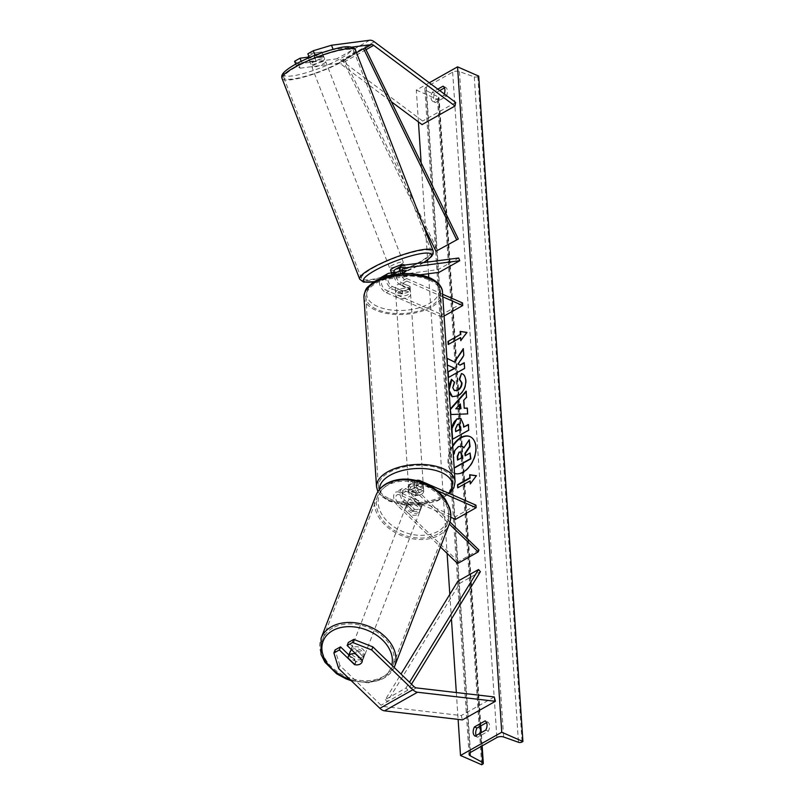 <?xml version="1.0" encoding="UTF-8"?>
<svg xmlns="http://www.w3.org/2000/svg" width="805" height="805" viewBox="0 0 805 805"><rect width="100%" height="100%" fill="white"/><g stroke="black" fill="none" stroke-linecap="round" stroke-linejoin="round"><path stroke-width="0.6" stroke-dasharray="4.03 3.02" d="M422.011 504.795A7.396 5.303 21 0 1 421.77 506.536A7.396 5.303 21 0 1 419.838 508.69A7.396 5.303 21 0 1 414.183 509.213L404.905 500.257A5.917 3.552 -119.4 0 1 403.476 491.241A5.917 3.552 -119.4 0 1 406.042 491.281L415.833 495.568A7.396 3.693 176.2 0 0 423.692 491.362A7.396 3.693 176.2 0 0 423.661 491.151L413.881 486.864A5.917 3.552 60.6 0 0 411.315 486.824A5.917 3.552 60.6 0 0 412.734 495.84L422.011 504.795L421.277 506.727L411.999 497.762A8.875 5.333 60.6 0 1 409.856 484.248L416.245 480.645A8.875 5.333 60.6 0 0 418.389 494.159L449.301 524.005M420.099 480.706L413.71 484.308L423.5 488.595A7.396 3.693 -3.8 0 1 423.521 488.806A7.396 3.693 -3.8 0 1 415.662 493.002L405.871 488.726A8.875 5.333 -119.4 0 0 402.027 488.665A8.875 5.333 -119.4 0 0 404.16 502.179L413.438 511.135A7.396 5.303 -159 0 0 419.093 510.612A7.396 5.303 -159 0 0 421.025 508.458A7.396 5.303 -159 0 0 421.277 506.727M475.976 505.168L455.358 516.78L399.481 492.328A8.875 5.333 60.6 0 0 395.637 492.268A8.875 5.333 60.6 0 0 397.771 505.782L440.466 547.008M413.71 484.308A8.875 5.333 60.6 0 0 409.856 484.248M437.115 490.637L420.27 483.262A5.917 3.552 60.6 0 0 417.704 483.221A5.917 3.552 60.6 0 0 419.133 492.237L449.975 522.022M478.945 549.996L458.337 561.618L457.592 563.54M450.8 517.273L399.652 494.884A5.917 3.552 60.6 0 0 397.086 494.844A5.917 3.552 60.6 0 0 398.515 503.86L458.337 561.618M455.358 516.78L455.529 519.346M423.661 491.151L423.5 488.595M415.833 495.568L415.662 493.002M414.183 509.213L413.438 511.135M348.917 654.968L355.689 661.509A7.396 5.303 -159 0 0 361.344 660.986A7.396 5.303 -159 0 0 363.276 658.832A7.396 5.303 -159 0 0 363.528 657.101L362.341 660.181M338.694 668.563L339.881 665.483L381.057 705.24A4.739 2.848 60.6 0 0 382.516 706.247A4.739 2.848 60.6 0 0 383.381 706.488L461.285 715.554L462.432 719.891M339.881 665.483L335.081 649.927M363.528 657.101L348.354 642.45M494.28 696.959L461.285 715.554M355.689 661.509L354.592 664.367M294.59 61.271L298.534 63.847L300.205 68.184L296.27 65.608L301.704 62.549L315.781 60.707A7.396 1.389 158.9 0 0 321.316 58.282A7.396 1.389 158.9 0 0 323.62 56.29L309.543 58.131L309.321 57.578M315.781 60.707L314.111 56.37A7.396 1.389 158.9 0 0 319.635 53.945A7.396 1.389 158.9 0 0 321.94 51.953L307.862 53.794M300.205 68.184L338.412 63.182A4.739 2.848 -119.4 0 1 339.821 63.424A4.739 2.848 -119.4 0 1 340.706 63.947L391.371 101.732M317.593 54.287L333.2 49.588L351.845 47.153M313.759 55.756L309.543 58.131M298.534 63.847L336.732 58.846A9.469 5.685 -119.4 0 1 339.549 59.329A9.469 5.685 -119.4 0 1 341.32 60.375L422.655 121.032L422.041 124.604M455.64 102.436L422.655 121.032M301.704 62.549L301.211 61.271M296.27 65.608L295.697 64.118M308.144 57.145L314.111 56.37M323.62 56.29L321.94 51.953M391.361 272.321L397.771 271.476L399.028 274.736A7.396 1.389 -21.1 0 0 402.44 273.328A7.396 1.389 -21.1 0 1 398.616 274.877L397.569 272.16A7.396 1.389 158.9 0 0 403.104 269.745A7.396 1.389 158.9 0 0 405.398 267.743L396.795 268.87A8.875 5.333 -119.4 0 0 395.577 269.273M391.602 272.945L397.569 272.16M381.359 277.292A8.875 5.333 -119.4 0 1 382.566 276.89L438.071 269.625L458.689 258.002M442.8 296.824L406.837 281.086A8.875 5.333 -119.4 0 1 400.669 273.801M406.837 281.086L400.447 284.688A8.875 5.333 -119.4 0 1 393.635 274.716M442.639 294.268L406.666 278.52A5.917 3.552 -119.4 0 1 402.56 273.67M398.616 274.877L390.012 276.004A5.917 3.552 60.6 0 0 389.197 276.266A5.917 3.552 60.6 0 0 388.221 281.368A5.917 3.552 60.6 0 0 392.448 286.54L402.228 290.826A7.396 3.693 176.2 0 0 410.097 286.62A7.396 3.693 176.2 0 0 410.067 286.409L400.276 282.122A5.917 3.552 -119.4 0 1 396.06 276.95A5.917 3.552 -119.4 0 1 397.036 271.849A5.917 3.552 -119.4 0 1 397.841 271.587L402.087 271.033M439.117 272.332L438.071 269.625M444.078 316.043L442.096 317.16L441.925 314.604L386.058 290.142A5.917 3.552 -119.4 0 1 381.832 284.97A5.917 3.552 -119.4 0 1 382.808 279.868A5.917 3.552 -119.4 0 1 383.613 279.607L420.119 274.827M442.096 317.16L386.219 292.708A8.875 5.333 -119.4 0 1 380.443 286.409A8.875 5.333 -119.4 0 1 379.99 278.711M462.543 302.982L441.925 314.604M400.447 284.688L410.238 288.975A7.396 3.693 -3.8 0 1 410.268 289.186A7.396 3.693 -3.8 0 1 402.399 293.382L392.619 289.106L386.219 292.708M385.877 276.568A8.875 5.333 60.6 0 0 392.619 289.106M405.187 267.29L398.777 268.135A7.396 1.389 -21.1 0 1 405.177 267.139A7.396 1.389 -21.1 0 1 405.187 267.29L405.398 267.743M410.067 286.409L410.238 288.975M402.228 290.826L402.399 293.382M421.126 483.825A7.396 3.693 -3.8 0 1 423.35 486.24A7.396 3.693 -3.8 0 1 418.952 489.963A7.396 3.693 -3.8 0 1 410.812 489.641A7.396 3.693 -3.8 0 1 408.588 487.226A7.396 3.693 -3.8 0 1 412.985 483.503A7.396 3.693 -3.8 0 1 421.126 483.825M423.521 488.806L423.49 488.293A7.396 3.693 176.2 0 0 421.257 485.878A7.396 3.693 176.2 0 0 416.145 485.083L416.346 488.152A7.396 3.693 -3.8 0 0 408.93 492.338L408.719 489.269A7.396 3.693 176.2 0 0 410.952 491.684A7.396 3.693 176.2 0 0 416.064 492.479L416.276 495.548A7.396 3.693 -3.8 0 0 423.692 491.372L416.346 488.152M408.93 492.338L416.276 495.548M408.205 289.327A7.396 3.693 -3.8 0 1 410.429 291.742A7.396 3.693 -3.8 0 1 406.032 295.465A7.396 3.693 -3.8 0 1 397.901 295.133A7.396 3.693 -3.8 0 1 395.668 292.718A7.396 3.693 -3.8 0 1 400.065 288.995A7.396 3.693 -3.8 0 1 408.205 289.327M410.268 289.186L410.298 289.699A7.396 3.693 176.2 0 0 408.065 287.284A7.396 3.693 176.2 0 0 402.953 286.489L402.752 283.41A7.396 3.693 -3.8 0 0 395.325 287.596L395.537 290.665A7.396 3.693 176.2 0 0 395.537 290.675A7.396 3.693 176.2 0 0 397.761 293.09A7.396 3.693 176.2 0 0 402.872 293.885L402.671 290.816A7.396 3.693 -3.8 0 0 410.097 286.63L402.752 283.41M395.325 287.596L402.671 290.816M410.429 291.742L410.298 289.699L402.953 286.489M416.064 492.479L408.719 489.269L408.588 487.226M416.145 485.083L423.49 488.293L423.35 486.24M402.872 293.885L395.537 290.665L395.668 292.718M398.062 297.699A7.396 3.693 -3.8 0 1 395.839 295.284A7.396 3.693 -3.8 0 1 400.236 291.561A7.396 3.693 -3.8 0 1 408.377 291.883A7.396 3.693 -3.8 0 1 410.6 294.298A7.396 3.693 -3.8 0 1 406.203 298.021A7.396 3.693 -3.8 0 1 398.062 297.699M420.955 481.269A7.396 3.693 176.2 0 0 412.814 480.937A7.396 3.693 176.2 0 0 408.417 484.66A7.396 3.693 176.2 0 0 410.651 487.075A7.396 3.693 176.2 0 0 418.781 487.407A7.396 3.693 176.2 0 0 423.178 483.684A7.396 3.693 176.2 0 0 420.955 481.269M389.701 498.889A37.463 18.696 176.2 0 0 430.906 500.549A37.463 18.696 176.2 0 0 453.185 481.692A37.463 18.696 176.2 0 0 441.905 469.466A37.463 18.696 176.2 0 0 400.689 467.796A37.463 18.696 176.2 0 0 378.41 486.653A37.463 18.696 176.2 0 0 389.701 498.889M429.327 280.08A37.463 18.696 -3.8 0 1 440.607 292.306A37.463 18.696 -3.8 0 1 418.328 311.163A37.463 18.696 -3.8 0 1 377.122 309.502A37.463 18.696 -3.8 0 1 365.832 297.276A37.463 18.696 -3.8 0 1 388.111 278.419A37.463 18.696 -3.8 0 1 429.327 280.08M351.594 649.806A7.396 5.303 21 0 1 352.137 649.454A7.396 5.303 21 0 1 360.771 650.188A7.396 5.303 21 0 1 364.021 656.91A7.396 5.303 21 0 1 362.089 659.064A7.396 5.303 21 0 1 353.455 658.329A7.396 5.303 21 0 1 350.205 651.607M356.776 650.37A7.396 5.303 21 0 1 363.689 657.041L356.776 650.37L355.538 653.61M362.351 660.513L363.689 657.041M356.263 661.227A7.396 5.303 21 0 1 349.36 654.556L356.263 661.227L354.935 664.699M348.022 658.027L349.36 654.556M418.359 512.544A7.396 5.303 21 0 1 409.725 511.809A7.396 5.303 21 0 1 406.475 505.087A7.396 5.303 21 0 1 408.407 502.934A7.396 5.303 21 0 1 417.04 503.668A7.396 5.303 21 0 1 420.291 510.39A7.396 5.303 21 0 1 418.359 512.544M421.136 507.432L414.233 500.77A7.396 5.303 21 0 1 421.136 507.432L422.031 505.127A7.396 5.303 21 0 1 421.77 506.536A7.396 5.303 21 0 1 419.838 508.69A7.396 5.303 21 0 1 414.605 509.303L413.72 511.618A7.396 5.303 21 0 1 406.807 504.956L413.72 511.618M414.233 500.77L415.118 498.456A7.396 5.303 21 0 0 409.886 499.08A7.396 5.303 21 0 0 407.954 501.233A7.396 5.303 21 0 0 407.702 502.642L406.807 504.956M422.031 505.127L415.118 498.456M407.702 502.642L414.605 509.303M407.662 504.866A7.396 5.303 21 0 1 416.296 505.59A7.396 5.303 21 0 1 419.546 512.322A7.396 5.303 21 0 1 417.614 514.465A7.396 5.303 21 0 1 408.98 513.741A7.396 5.303 21 0 1 405.73 507.009A7.396 5.303 21 0 1 407.662 504.866M362.834 657.132A7.396 5.303 -159 0 0 364.766 654.978A7.396 5.303 -159 0 0 361.515 648.256A7.396 5.303 -159 0 0 352.882 647.522A7.396 5.303 -159 0 0 350.95 649.675A7.396 5.303 -159 0 0 354.2 656.397A7.396 5.303 -159 0 0 362.834 657.132M332.666 628.001A37.463 26.837 -159 0 0 322.875 638.898A37.463 26.837 -159 0 0 339.338 672.94A37.463 26.837 -159 0 0 383.049 676.653A37.463 26.837 -159 0 0 392.83 665.765A37.463 26.837 -159 0 0 376.378 631.714A37.463 26.837 -159 0 0 332.666 628.001M437.84 533.987A37.463 26.837 21 0 1 394.118 530.284A37.463 26.837 21 0 1 377.666 496.232A37.463 26.837 21 0 1 387.447 485.345A37.463 26.837 21 0 1 431.158 489.048A37.463 26.837 21 0 1 447.62 523.099A37.463 26.837 21 0 1 437.84 533.987M452.752 446.534A19.964 12.478 -66.4 0 0 448.455 462.905A19.964 12.478 -66.4 0 0 454.352 473.35A19.964 12.478 -66.4 0 0 469.305 467.363A19.964 12.478 -66.4 0 0 476.268 447.228A19.964 12.478 -66.4 0 0 470.372 436.773A19.964 12.478 -66.4 0 0 470.15 436.682M452.692 445.739A19.964 12.478 -66.4 0 0 448.033 462.714A19.964 12.478 -66.4 0 0 453.929 473.169A19.964 12.478 -66.4 0 0 454.533 473.4M429.276 82.784L416.316 90.09L418.429 121.917M421.146 162.811L425.614 229.938M425.724 231.659L427.606 260.035M427.737 262.058L428.522 273.72M428.763 277.363L447.097 553.407M449.814 594.362L451.444 618.965M456.334 692.542L458.115 719.388M449.2 393.102L448.747 386.289M452.279 439.409L451.595 429.236M446.886 358.255L447.268 364.957M447.791 371.97L448.174 377.646M444.259 93.954A7.396 4.629 113.6 0 1 443.625 95.403L432.899 101.45A7.396 4.629 113.6 0 1 432.285 92.233L437.799 89.134M450.619 414.525L450.257 409.021M444.451 87.926L445.547 87.302A7.396 4.629 113.6 0 1 447.429 91.025A7.396 4.629 113.6 0 1 446.161 96.52L435.445 102.557A7.396 4.629 113.6 0 1 434.831 93.35L439.741 90.583M445.547 87.302L443.012 86.195M476.158 735.518A7.396 4.629 -66.4 0 0 477.596 737.249L488.323 731.202A7.396 4.629 -66.4 0 0 489.591 725.708A7.396 4.629 -66.4 0 0 487.709 721.994L485.163 720.878M416.316 90.09L437.487 99.347L438.353 98.864A2.667 1.328 176.2 0 0 439.097 97.858A2.667 1.328 176.2 0 0 438.463 97.063L426.056 90.412A5.031 2.506 -3.8 0 1 424.859 88.922A5.031 2.506 -3.8 0 1 426.278 87.01L452.672 72.138A5.031 2.506 -3.8 0 1 459.434 71.605L474.276 76.878A2.667 1.328 176.2 0 0 477.848 76.596L478.713 76.113M487.709 721.994L486.602 722.608M437.487 99.347L481.682 764.75M488.323 731.202L485.777 730.095M477.596 737.249L475.061 736.132M434.831 93.35L432.285 92.233M435.445 102.557L432.899 101.45M446.161 96.52L443.625 95.403M454.362 468.178L453.718 458.478L455.067 450.78L458.79 446.795L462.191 446.181M463.942 447.691L469.637 439.993M465.481 455.59L470.512 453.175M454.181 468.097L453.326 455.258M470.502 481.058L457.713 487.84M470.663 483.433L476.409 475.715M476.832 475.896L476.329 475.825M467.313 332.586L460.762 340.626M461.185 340.807L461.144 340.123M460.983 337.738L448.194 344.53M454.855 362.17L446.825 358.225M460.39 365.299L458.397 364.263L464.173 355.669L463.298 348.666M463.72 348.847L463.348 349.41M448.516 377.454L465.038 368.569L464.233 362.703M460.893 418.419L463.861 424.497L464.042 427.304M468.762 424.658L468.711 430.142M469.134 430.323L452.219 439.439M459.051 424.346L457.884 424.627L455.932 429.125L456.103 431.782M461.859 373.772C464.284 374.194 465.733 376.519 466.186 380.745C466.236 387.406 463.62 392.528 458.357 396.11L452.42 396.734M451.877 379.558L454.402 382.134M454.825 382.325L453.195 387.889L454.594 390.626M467.665 408.216L467.635 413.891M468.057 414.072L450.548 414.535M466.165 391.743L466.125 391.129M466.548 391.311L466.528 397.177M466.95 397.358L463.69 400.306M464.123 400.498L464.646 408.427M460.691 404.11L456.183 409.01M457.924 459.846L461.919 458.025L461.668 454.272L460.51 452.088M322.362 60.999A7.396 1.389 -21.1 0 1 315.158 63.937A7.396 1.389 -21.1 0 1 310.851 64.269A7.396 1.389 -21.1 0 1 313.135 62.206A7.396 1.389 -21.1 0 1 320.34 59.258A7.396 1.389 -21.1 0 1 324.646 58.936A7.396 1.389 -21.1 0 1 322.362 60.999M308.798 56.209A7.396 1.389 -21.1 0 1 310.408 55.153A7.396 1.389 -21.1 0 1 315.53 52.878L321.94 52.043A7.396 1.389 -21.1 0 1 319.635 53.945A7.396 1.389 -21.1 0 1 314.514 56.219L316.405 61.1A7.396 1.389 -21.1 0 1 310.005 62.096A7.396 1.389 -21.1 0 1 309.995 61.945L316.405 61.1M308.456 57.95L309.995 61.945M308.114 57.064L314.514 56.219M321.94 52.043L323.821 56.924L317.422 57.759A7.396 1.389 -21.1 0 1 323.811 56.763A7.396 1.389 -21.1 0 1 323.821 56.924M317.422 57.759L315.53 52.878M405.177 267.139L404.331 264.966A7.396 1.389 -21.1 0 1 402.047 267.029A7.396 1.389 -21.1 0 1 394.842 269.977A7.396 1.389 -21.1 0 1 390.536 270.309M397.771 271.476A7.396 1.389 -21.1 0 1 391.472 272.603M393.222 274.787A7.396 1.389 -21.1 0 0 392.619 275.572L392.377 274.948M393.615 274.485A7.396 1.389 -21.1 0 1 394.913 273.66A7.396 1.389 -21.1 0 1 400.035 271.386L398.777 268.135M402.087 271.124L400.035 271.386M392.619 275.572L399.028 274.736M401.001 264.322A7.396 1.389 -21.1 0 1 393.796 267.27A7.396 1.389 -21.1 0 1 389.489 267.592A7.396 1.389 -21.1 0 1 391.773 265.529A7.396 1.389 -21.1 0 1 398.978 262.581A7.396 1.389 -21.1 0 1 403.285 262.259A7.396 1.389 -21.1 0 1 401.001 264.322M314.181 64.913A7.396 1.389 158.9 0 0 311.897 66.976A7.396 1.389 158.9 0 0 316.204 66.654A7.396 1.389 158.9 0 0 323.419 63.706A7.396 1.389 158.9 0 0 325.703 61.643A7.396 1.389 158.9 0 0 321.386 61.975A7.396 1.389 158.9 0 0 314.181 64.913M295.425 67.368A37.463 7.044 158.9 0 0 283.853 77.823A37.463 7.044 158.9 0 0 305.679 76.163A37.463 7.044 158.9 0 0 342.175 61.25A37.463 7.044 158.9 0 0 353.747 50.796A37.463 7.044 158.9 0 0 331.922 52.456A37.463 7.044 158.9 0 0 295.425 67.368M373.017 267.985A37.463 7.044 -21.1 0 1 409.514 253.072A37.463 7.044 -21.1 0 1 431.329 251.412A37.463 7.044 -21.1 0 1 419.757 261.867A37.463 7.044 -21.1 0 1 383.261 276.779A37.463 7.044 -21.1 0 1 361.445 278.439A37.463 7.044 -21.1 0 1 373.017 267.985M411.496 684.19L407.863 690.127L387.245 701.749L459.776 583.323L480.394 571.701M457.904 581.15L459.776 583.323M407.863 690.127L405.992 687.963L385.374 699.585L401.011 674.057M405.992 687.963L409.493 682.248M387.245 701.749L385.374 699.585M338.412 63.182L365.218 48.079L344.6 59.691L437.679 250.627M356.494 52.657L342.91 60.305L422.947 224.484M344.6 59.691L342.91 60.305M404.16 502.179L397.771 505.782M418.389 494.159L411.999 497.762M420.27 483.262L413.881 486.864M419.133 492.237L412.734 495.84M404.905 500.257L398.515 503.86M406.042 491.281L399.652 494.884M405.871 488.726L399.481 492.328M414.042 686.645L381.057 705.24M416.366 687.903L383.381 706.488M369.726 40.25L336.732 58.846M366.003 49.689L340.706 63.947M374.305 41.78L341.32 60.375M388.956 273.287L382.566 276.89M403.184 265.268L396.795 268.87M402.782 268.8L397.841 271.587M406.666 278.52L400.276 282.122M390.012 276.004L383.613 279.607M392.448 286.54L386.058 290.142M379.658 489.219A36.406 18.163 176.2 0 0 390.606 501.032A36.406 18.163 176.2 0 0 448.556 493.163M455.077 481.561A39.364 19.642 -3.8 0 1 431.671 501.374A39.364 19.642 -3.8 0 1 388.382 499.633A39.364 19.642 -3.8 0 1 376.529 486.784M363.951 297.397A39.364 19.642 176.2 0 0 375.804 310.247A39.364 19.642 176.2 0 0 419.093 311.998A39.364 19.642 176.2 0 0 442.498 292.185M377.696 306.524A36.406 18.163 -3.8 0 1 377.022 280.834A36.406 18.163 -3.8 0 1 428.411 277.936A36.406 18.163 -3.8 0 1 429.085 303.626A36.406 18.163 -3.8 0 1 377.696 306.524M349.863 679.35A36.406 26.072 -159 0 0 381.59 677.89A36.406 26.072 -159 0 0 391.783 665.141M394.601 666.439A39.364 28.195 21 0 1 384.317 677.88A39.364 28.195 21 0 1 338.402 673.986A39.364 28.195 21 0 1 321.104 638.214M375.895 495.558A39.364 28.195 -159 0 0 393.182 531.32A39.364 28.195 -159 0 0 439.107 535.214A39.364 28.195 -159 0 0 449.391 523.773M388.906 484.107A36.406 26.072 21 0 1 438.745 493.445A36.406 26.072 21 0 1 437.86 531.37A36.406 26.072 21 0 1 388.02 522.032A36.406 26.072 21 0 1 388.906 484.107M426.278 87.01L470.472 752.413M452.672 72.138L496.866 737.541M438.353 98.864L482.547 764.267M477.848 76.596L522.053 741.999M474.276 76.878L518.47 742.28M459.434 71.605L503.628 736.998M426.056 90.412L470.05 752.685M438.463 97.063L480.253 726.191M480.706 732.952L481.581 746.155M295.043 64.571A36.406 6.843 158.9 0 0 292.386 75.891A36.406 6.843 158.9 0 0 340.455 58.624A36.406 6.843 158.9 0 0 343.111 47.304A36.406 6.843 158.9 0 0 295.043 64.571M355.508 50.111A39.364 7.406 -21.1 0 1 343.353 61.1A39.364 7.406 -21.1 0 1 305.015 76.767A39.364 7.406 -21.1 0 1 282.082 78.508M359.674 279.124A39.364 7.406 158.9 0 0 382.596 277.383A39.364 7.406 158.9 0 0 420.945 261.706A39.364 7.406 158.9 0 0 433.1 250.727M423.621 262.591A36.406 6.843 -21.1 0 1 420.14 264.664A36.406 6.843 -21.1 0 1 374.466 281.559M420.291 510.39L421.025 508.458M411.315 486.824L417.704 483.221M403.476 491.241L397.086 494.844M402.027 488.665L395.637 492.268M363.276 658.832L364.021 656.91M397.036 271.849L403.426 268.246M389.197 276.266L382.808 279.868M377.877 491.634L381.711 496.494L389.258 501.183L404.241 504.977L421.468 504.846L437.608 500.841L449.572 493.606M395.839 295.284L408.417 484.66M440.607 292.306L453.185 481.692M365.832 297.276L378.41 486.653M410.6 294.298L423.178 483.684M351.322 680.748L368.62 682.811L383.784 678.535L394.178 667.466M406.475 505.087L407.954 501.233M419.546 512.322L364.766 654.978M377.666 496.232L322.875 638.898M447.62 523.099L392.83 665.765M405.73 507.009L350.95 649.675M469.053 754.325L424.859 88.922M482.145 745.843L481.259 732.641M480.816 725.879L439.097 97.858M374.224 281.72L397.418 275.018L423.873 262.561M310.851 64.269L310.005 62.096M323.811 56.763L324.646 58.936M389.489 267.592L311.897 66.976M431.329 251.412L353.747 50.796M361.445 278.439L283.853 77.823M403.285 262.259L325.703 61.643"/><path stroke-width="1.21" d="M449.301 524.005L478.21 551.918L457.592 563.54L440.466 547.008M450.8 517.273L455.529 519.346L476.137 507.724L475.976 505.168L420.099 480.706A8.875 5.333 60.6 0 0 416.507 480.515M449.975 522.022L478.945 549.996L478.21 551.918M476.137 507.724L437.115 490.637M339.328 649.947L333.894 653.016L335.081 649.927L340.515 646.868L339.328 649.947L354.502 664.598A7.396 5.303 -159 0 0 360.167 664.075A7.396 5.303 -159 0 0 362.099 661.921A7.396 5.303 -159 0 0 362.341 660.181L347.166 645.529L352.6 642.471L353.787 639.381L348.354 642.45L347.166 645.529M340.515 646.868L348.917 654.968M353.787 639.381L372.866 646.888L414.042 686.645A4.739 2.848 60.6 0 0 415.501 687.651A4.739 2.848 60.6 0 0 416.366 687.903L494.28 696.959L495.417 701.296L462.432 719.891L384.518 710.835A9.469 5.685 60.6 0 1 382.788 710.342A9.469 5.685 60.6 0 1 379.869 708.32L338.694 668.563L333.894 653.016M372.866 646.888L371.679 649.967L412.864 689.734A9.469 5.685 60.6 0 0 415.772 691.747A9.469 5.685 60.6 0 0 417.513 692.24L495.417 701.296M371.679 649.967L352.6 642.471M351.845 47.153L371.397 44.587A4.739 2.848 -119.4 0 1 372.806 44.828A4.739 2.848 -119.4 0 1 373.691 45.352L455.026 106.008L455.64 102.436L374.305 41.78A9.469 5.685 -119.4 0 0 372.534 40.733A9.469 5.685 -119.4 0 0 369.726 40.25L331.519 45.251L313.296 50.735L307.862 53.794L309.321 57.578M313.296 50.735L314.976 55.072L317.593 54.287M314.976 55.072L313.759 55.756M333.079 49.306L331.519 45.251M391.371 101.732L422.041 124.604L455.026 106.008M301.211 61.271L300.034 58.212L294.59 61.271L295.697 64.118M300.034 58.212L308.144 57.145M406.414 270.46L406.445 270.55A7.396 1.389 -21.1 0 1 404.15 272.452A7.396 1.389 -21.1 0 1 402.44 273.328A7.396 1.389 -21.1 0 0 404.15 272.452A7.396 1.389 -21.1 0 0 406.445 270.46L402.087 271.033M385.877 276.568A8.875 5.333 60.6 0 1 387.748 273.69A8.875 5.333 60.6 0 1 388.956 273.287L391.602 272.945M400.669 273.801A8.875 5.333 -119.4 0 1 401.967 265.67A8.875 5.333 -119.4 0 1 403.184 265.268L458.689 258.002L459.736 260.709L439.117 272.332L420.119 274.827M393.635 274.716A8.875 5.333 -119.4 0 1 395.577 269.273L401.967 265.67M402.56 273.67A5.917 3.552 -119.4 0 1 403.426 268.246A5.917 3.552 -119.4 0 1 404.231 267.985L459.736 260.709M379.99 278.711A8.875 5.333 -119.4 0 1 381.359 277.292L387.748 273.69M444.078 316.043L462.714 305.548L462.543 302.982L442.639 294.268M462.714 305.548L442.8 296.824M348.283 656.618A7.396 5.303 21 0 1 350.215 654.465A7.396 5.303 21 0 1 355.448 653.841L362.351 660.513A7.396 5.303 21 0 1 362.099 661.921A7.396 5.303 21 0 1 360.167 664.075A7.396 5.303 21 0 1 354.935 664.699L348.022 658.027A7.396 5.303 21 0 1 348.283 656.618L350.205 651.607A7.396 5.303 21 0 1 351.594 649.806M454.533 473.4A19.964 12.478 -66.4 0 0 469.194 466.799A19.964 12.478 -66.4 0 0 475.846 447.037A19.964 12.478 -66.4 0 0 469.949 436.592A19.964 12.478 -66.4 0 0 452.692 445.739M501.746 732.238L460.51 755.482L481.682 764.75L482.547 764.267A2.667 1.328 176.2 0 0 483.302 763.251A2.667 1.328 176.2 0 0 482.658 762.466L470.251 755.815A5.031 2.506 -3.8 0 1 469.053 754.325A5.031 2.506 -3.8 0 1 470.472 752.413L496.866 737.541A5.031 2.506 -3.8 0 1 503.628 736.998L518.47 742.28A2.667 1.328 176.2 0 0 522.053 741.999L522.918 741.506L501.746 732.238L457.552 66.845L429.276 82.784M418.429 121.917L421.146 162.811M425.614 229.938L425.724 231.659M427.606 260.035L427.737 262.058M428.522 273.72L428.763 277.363M447.097 553.407L449.814 594.362M451.444 618.965L456.334 692.542M458.115 719.388L460.51 755.482M448.747 386.289L451.454 379.366L454.402 382.134L452.762 387.698L454.372 390.546L457.502 390.103C460.188 388.382 461.547 385.927 461.577 382.737L459.273 379.246L461.436 373.59L462.12 373.842M454.594 390.626L457.924 390.284C460.611 388.574 461.979 386.108 462 382.918L459.695 379.427L461.436 373.59C463.861 374.013 465.31 376.327 465.763 380.564C465.813 387.215 463.197 392.337 457.934 395.929L452.209 396.644L449.2 393.102M451.595 429.236L456.918 418.862L460.681 418.318L463.439 424.316L463.62 427.123L468.339 424.466L468.711 430.142L452.279 439.409M448.174 377.646L464.606 368.378L464.233 362.703L459.967 365.108L457.975 364.081L463.75 355.478L463.298 348.666L454.433 361.978L446.886 358.255M447.248 358.436L447.328 364.977L454.433 368.227L447.791 371.97M475.061 736.132L485.777 730.095A7.396 4.629 -66.4 0 0 487.045 724.601A7.396 4.629 -66.4 0 0 485.163 720.878L474.447 726.925A7.396 4.629 -66.4 0 0 475.061 736.132M437.799 89.134L443.012 86.195A7.396 4.629 113.6 0 1 444.893 89.908A7.396 4.629 113.6 0 1 444.259 93.954M470.08 480.867L470.281 483.946L476.409 475.715L469.677 474.729L469.879 477.798L457.512 484.771L457.713 487.84L470.08 480.867L470.663 483.433M460.158 331.408L466.89 332.395L460.762 340.626L460.561 337.557L448.194 344.53L447.993 341.461L460.359 334.488L460.158 331.408L466.809 332.505M450.257 409.021L466.125 391.129L466.528 397.177L463.69 400.306L464.223 408.236L467.242 408.034L467.635 413.891L450.619 414.525M486.602 722.608L476.983 728.032A7.396 4.629 -66.4 0 0 476.158 735.518M439.741 90.583L444.451 87.926M457.552 66.845L478.713 76.113L522.918 741.506M476.983 728.032L474.447 726.925M470.15 436.682A19.964 12.478 -66.4 0 0 452.752 446.534M462.191 446.181L463.942 447.691M465.481 455.59L465.34 453.507L470.07 446.554L469.214 439.802L469.647 446.373L464.918 453.326L465.079 455.811L470.09 452.994L470.462 458.679L454.161 467.866M470.09 452.994L470.885 458.86L454.181 468.097M453.326 455.258L454.644 450.599L458.367 446.614L461.99 446.081L463.771 447.942L469.214 439.802M458.105 487.619L457.512 484.771M476.329 475.825L470.1 474.91L469.879 477.798M470.301 477.989L457.934 484.962M461.144 340.123L460.561 337.557M460.359 334.488L447.993 341.461M448.415 341.642L448.586 344.309M460.782 334.669L460.581 331.6M463.348 349.41L454.433 361.978M464.264 363.115L459.967 365.108M447.691 365.138L454.855 368.418L447.801 372.031M448.164 372.192L448.516 377.454M452.611 439.218L452.058 430.846C451.806 425.362 453.547 421.438 457.29 419.073L460.893 418.419M468.359 424.879L463.62 427.123M455.68 431.601L460.037 429.146L458.85 424.235L457.502 424.416L455.509 428.934L455.68 431.601L460.47 429.327L460.289 426.64L459.051 424.346M452.42 396.734L449.019 390.184L451.877 379.558M467.262 408.246L464.223 408.236M450.961 414.515L450.267 409.131M450.609 409.282L466.165 391.743M455.761 408.819L460.993 408.678L460.269 403.929L455.761 408.819L460.571 408.487L460.269 403.929M459.081 452.138L457.28 456.355L457.522 460.078L461.496 457.834L461.245 454.08L460.309 451.967L459.081 452.138L457.703 456.536L457.924 459.846M460.51 452.088L459.504 452.329M308.456 57.95L308.114 57.064A7.396 1.389 -21.1 0 1 308.798 56.209M391.472 272.603A7.396 1.389 -21.1 0 1 391.371 272.472L390.536 270.309A7.396 1.389 -21.1 0 1 392.82 268.246A7.396 1.389 -21.1 0 1 400.025 265.298A7.396 1.389 -21.1 0 1 404.331 264.966L404.392 265.117M391.371 272.472A7.396 1.389 -21.1 0 1 391.361 272.321L392.377 274.948M406.445 270.55L402.087 271.124M411.496 684.19L480.394 571.701L478.522 569.527L457.904 581.15L401.011 674.057M409.493 682.248L478.522 569.527M458.297 239.005L435.988 251.241L458.297 239.005L365.218 48.079L363.528 48.682L456.606 239.618M422.947 224.484L435.988 251.241M363.528 48.682L356.494 52.657M417.513 692.24L384.518 710.835M412.864 689.734L379.869 708.32M371.397 44.587L365.218 48.079M373.691 45.352L366.003 49.689M404.231 267.985L402.782 268.8M448.556 493.163A36.406 18.163 176.2 0 0 441.331 472.444A36.406 18.163 176.2 0 0 401.222 470.845A36.406 18.163 176.2 0 0 379.658 489.219M377.877 491.634L376.529 486.784A39.364 19.642 -3.8 0 1 399.924 466.97A39.364 19.642 -3.8 0 1 443.223 468.721A39.364 19.642 -3.8 0 1 455.077 481.561L442.498 292.185A39.364 19.642 176.2 0 0 430.645 279.335A39.364 19.642 176.2 0 0 387.346 277.584A39.364 19.642 176.2 0 0 363.951 297.397C365.269 286.349 368.036 287.627 371.96 283.259C376.992 279.587 383.391 276.9 391.15 275.199C405.539 272.362 418.419 273.217 429.769 277.785C440.597 282.867 442.589 289.247 442.498 292.185M391.783 665.141A36.406 26.072 -159 0 0 373.772 633.424A36.406 26.072 -159 0 0 332.636 630.627A36.406 26.072 -159 0 0 323.248 655.813A36.406 26.072 -159 0 0 349.863 679.35M331.388 626.773A39.364 28.195 21 0 1 377.314 630.667A39.364 28.195 21 0 1 394.601 666.439L449.391 523.773A39.364 28.195 -159 0 0 432.094 488.011A39.364 28.195 -159 0 0 386.179 484.117A39.364 28.195 -159 0 0 375.895 495.558L321.104 638.214A39.364 28.195 21 0 1 331.388 626.773M470.05 752.685L470.251 755.815M480.253 726.191L480.706 732.952M481.581 746.155L482.658 762.466M355.508 50.111C355.81 48.864 351.473 44.617 338.331 48.038C323.258 51.57 308.687 57.125 294.64 64.712C282.152 72.118 280.905 75.338 282.082 78.508A39.364 7.406 -21.1 0 1 294.248 67.529A39.364 7.406 -21.1 0 1 332.586 51.852A39.364 7.406 -21.1 0 1 355.508 50.111L433.1 250.727A39.364 7.406 158.9 0 0 410.178 252.468A39.364 7.406 158.9 0 0 371.829 268.146A39.364 7.406 158.9 0 0 359.674 279.124L363.518 282.132L374.224 281.72M374.466 281.559A36.406 6.843 -21.1 0 1 374.728 270.611A36.406 6.843 -21.1 0 1 421.055 253.605A36.406 6.843 -21.1 0 1 423.621 262.591M376.529 486.784L363.951 297.397M449.572 493.606L453.929 487.669L455.077 481.561M394.178 667.466L394.601 666.439M375.895 495.558C377.927 490.436 381.53 486.401 386.712 483.453C397.861 477.768 410.419 477.647 424.406 483.101C433.482 486.955 440.516 492.489 445.527 499.714L449.462 507.593C451.333 513.238 451.303 518.631 449.391 523.773M351.322 680.748L346.09 678.887L336.661 673.795L324.968 662.274L321.034 654.395L321.104 638.214M483.302 763.251L482.145 745.843M481.259 732.641L480.816 725.879M282.082 78.508L359.674 279.124M423.873 262.561L431.561 256.493L433.12 253.867L433.1 250.727"/></g></svg>
